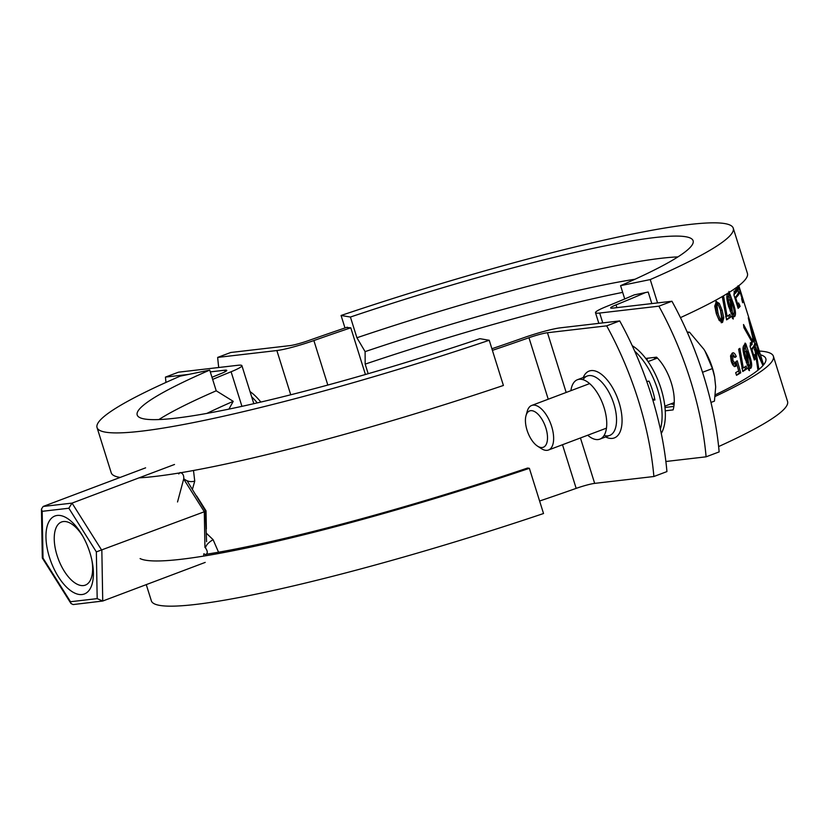 <?xml version="1.0" encoding="UTF-8"?>
<svg xmlns="http://www.w3.org/2000/svg" width="829" height="829" viewBox="0 0 829 829"><rect width="100%" height="100%" fill="white"/><g stroke="black" fill="none" stroke-linecap="round" stroke-linejoin="round"><path stroke-width="1.24" d="M638.309 400.241A198.432 94.682 -110.7 0 0 606.673 325.849L619.719 320.927A198.432 94.682 -110.7 0 1 651.366 395.319A198.432 94.682 -110.7 0 1 666.93 471.587L653.884 476.509A198.432 94.682 -110.7 0 0 638.309 400.241M587.699 435.225A31.751 15.15 -110.7 0 0 599.875 439.121A31.751 15.15 -110.7 0 0 604.082 407.63A31.751 15.15 -110.7 0 0 577.481 379.703A31.751 15.15 -110.7 0 0 570.901 390.666M491.887 348.75A305.58 31.792 -17.4 0 0 523.524 337.797A31.751 3.306 162.6 0 1 560.518 327.807L619.719 320.927M210.297 371.889L224.649 370.221A15.875 1.648 162.6 0 1 226.752 370.397A15.875 1.648 162.6 0 1 221.343 373.454A321.455 33.45 -17.4 0 0 211.986 377.288M203.716 556.083L203.789 553.803L205.799 554.642C207.841 553.306 207.727 551.067 205.468 547.938C206.027 545.099 208.576 542.353 213.105 539.679L218.545 552.207M177.53 501.98L183.769 478.696C183.934 475.162 182.701 473.11 180.069 472.54L178.753 473.919L178.09 473.172M492.395 350.356A321.455 33.45 -17.4 0 0 528.964 337.724A15.875 1.648 162.6 0 1 547.461 332.73L606.673 325.849M539.606 501.017A321.455 33.45 -17.4 0 0 576.176 488.374A15.875 1.648 162.6 0 1 594.673 483.38L653.884 476.509M188.753 374.397L165.448 377.102A198.432 94.682 -110.7 0 0 165.966 382.438M165.448 377.102L178.504 372.18L237.705 365.299A31.751 3.306 162.6 0 1 241.892 365.651A31.751 3.306 162.6 0 1 231.094 371.755A305.58 31.792 -17.4 0 0 212.649 379.402M193.499 470.489L194.742 481.089L192.432 489.317M206.421 533.285L213.105 539.679M187.095 480.789L205.354 510.788L204.307 511.762L183.675 479.017M89.895 552.632A41.668 19.886 -110.7 0 0 82.175 535.13A41.668 19.886 -110.7 0 0 52.952 517.037A41.668 19.886 -110.7 0 0 49.46 557.326A41.668 19.886 -110.7 0 0 79.688 594.538A41.668 19.886 -110.7 0 0 92.174 561.637A41.668 19.886 -110.7 0 0 89.895 552.632M82.9 536.384A33.73 16.093 -110.7 0 0 61.543 521.99A33.73 16.093 -110.7 0 0 57.077 555.461A33.73 16.093 -110.7 0 0 85.346 585.119A33.73 16.093 -110.7 0 0 91.884 560.217M42.994 557.544L42.31 558.01L41.45 509.079L43.149 506.467L145.614 467.836M70.506 601.73L70.993 603.533L42.32 558.041L43.004 558.083L70.506 601.73L97.18 598.631L102.734 601.035L205.209 562.404M97.18 598.631L96.351 551.886L204.307 511.762L204.939 547.441M43.149 506.467L72.04 503.11L174.515 464.478M205.364 511.327L206.576 541.679M206.359 528.964L206.038 510.861L205.354 510.788M70.993 603.533L73.139 604.559L101.169 601.212M73.139 604.559L102.734 601.035L101.843 550.394L72.04 503.11L68.848 508.229L42.175 511.327L43.004 558.083M41.45 509.079L42.175 511.327M690.526 380.563A198.432 94.682 -110.7 0 0 658.879 306.17L671.936 301.248A198.432 94.682 -110.7 0 1 703.583 375.641A198.432 94.682 -110.7 0 1 719.147 451.898L706.101 456.82A198.432 94.682 -110.7 0 0 690.526 380.563M645.739 358.439L656.578 357.175A35.72 17.046 69.3 0 1 671.272 382.791A35.72 17.046 69.3 0 1 673.096 409.909L665.241 410.821M347.258 327.217A321.455 33.45 162.6 0 0 308.419 340.626A15.875 1.648 -17.4 0 1 289.922 345.62L230.721 352.491L217.664 357.413L276.865 350.543A31.751 3.306 -17.4 0 0 313.87 340.553A305.58 31.792 162.6 0 1 350.781 327.807L365.423 374.511M651.812 303.58L648.185 292.015L634.195 294.896A305.58 31.792 162.6 0 1 606.3 306.585A31.751 3.306 -17.4 0 0 595.491 312.699A31.751 3.306 -17.4 0 0 599.678 313.041L658.879 306.17M645.387 292.596A321.455 33.45 162.6 0 1 616.04 304.896A15.875 1.648 -17.4 0 0 610.641 307.942A15.875 1.648 -17.4 0 0 612.735 308.119L671.936 301.248M665.874 461.494L706.101 456.82M646.869 359.941A35.72 17.046 69.3 0 1 647.076 358.283M673.873 406.417L664.972 407.443M217.664 357.413A198.432 94.682 -110.7 0 0 218.721 367.506M733.914 293.735L735.416 293.3C734.079 290.181 733.789 290.461 734.556 294.16A321.455 33.45 -17.4 0 1 733.893 294.792L738.142 308.347A321.455 33.45 -17.4 0 0 740.11 306.378L738.598 302.968A321.455 33.45 -17.4 0 1 737.634 303.953L735.737 297.922A321.455 33.45 -17.4 0 0 739.986 291.881L741.872 297.901A321.455 33.45 -17.4 0 1 741.613 298.678L742.66 302.751A321.455 33.45 -17.4 0 0 743.167 301.207L738.908 287.653A321.455 33.45 -17.4 0 1 738.805 288.109C737.675 284.938 737.603 285.155 738.577 288.793A321.455 33.45 -17.4 0 1 738.359 289.29C737.178 286.119 737.054 286.368 737.976 290.015A321.455 33.45 -17.4 0 1 737.644 290.544C736.411 287.394 736.235 287.653 737.105 291.311A321.455 33.45 -17.4 0 1 736.66 291.881L735.541 289.622M735.157 292.326L736.66 291.881C735.375 288.751 735.147 289.02 735.965 292.699A321.455 33.45 -17.4 0 1 735.416 293.3L734.225 291.052M736.142 291L737.644 290.544C736.411 287.394 736.235 287.653 737.105 291.311M736.846 289.746L738.359 289.29C737.178 286.119 737.054 286.368 737.976 290.015M738.411 288.233L738.805 288.109C737.675 284.938 737.603 285.155 738.577 288.793M763.24 365.268L755.043 345.911A321.455 33.45 -17.4 0 0 756.172 343.527L758.058 349.558A321.455 33.45 -17.4 0 1 757.799 350.335L758.846 354.397A321.455 33.45 -17.4 0 0 759.354 352.864L755.105 339.299A321.455 33.45 -17.4 0 1 754.991 339.766C753.862 336.584 753.789 336.812 754.763 340.439A321.455 33.45 -17.4 0 1 754.545 340.947L748.266 317.756L753.499 341.227C752.67 339.31 752.504 339.548 753.001 341.942L743.52 324.502L743.872 327.621L751.654 341.382L752.162 344.346A321.455 33.45 -17.4 0 1 751.602 344.947L750.411 342.709M758.867 369.465L755.696 349.341L762.949 365.599M753.022 355.828L753.82 355.6L751.924 349.579A321.455 33.45 -17.4 0 0 754.431 346.791L757.955 370.211M753.82 355.6A321.455 33.45 -17.4 0 0 754.784 354.615L756.297 358.024A321.455 33.45 -17.4 0 1 754.328 360.004L750.079 346.439A321.455 33.45 -17.4 0 0 750.753 345.807C749.986 342.118 750.266 341.828 751.602 344.947L750.11 345.382M751.996 341.672L753.499 341.227C752.67 339.31 752.504 339.548 753.001 341.942L751.499 342.387M754.597 339.89L754.991 339.766C753.862 336.584 753.789 336.812 754.763 340.439M735.955 361.61L736.815 364.553L735.427 364.926L734.38 366.615L735.789 366.252C734.142 367.092 732.608 365.413 731.199 361.226L730.546 355.879L732.09 353.278C733.437 352.087 734.846 353.195 736.287 356.584A321.455 33.45 -17.4 0 1 734.815 357.496L732.888 355.631L732.846 360.397L735.364 363.672L735.903 361.641A321.455 33.45 -17.4 0 0 737.25 360.812L740.763 372.791A321.455 33.45 -17.4 0 1 736.515 375.33L735.675 372.656A321.455 33.45 -17.4 0 0 738.701 370.864L736.836 364.542L735.323 366.449M732.09 353.278L732.712 352.999M731.924 355.879L733.126 355.527L731.479 356.004L731.447 360.76L733.769 364.138L735.364 363.672L733.955 364.045M746.981 368.77A321.455 33.45 -17.4 0 1 742.784 371.527L738.629 349.175A321.455 33.45 -17.4 0 0 739.862 348.356L743.281 367.993A321.455 33.45 -17.4 0 0 746.141 366.086L746.981 368.77L745.53 369.164L744.836 366.967M749.457 368.542L750.919 368.128L749.136 367.879L749.447 370.667L748.587 369.921L748.204 366.532L745.033 358.594C742.825 351.848 742.432 347.486 743.851 345.517L745.499 345.848L745.105 343.082L745.851 343.859L749.509 355.133C751.768 361.89 752.245 366.221 750.919 368.128L750.514 368.335M716.059 301.538L719.261 303.404L722.132 310.222L723.779 317.808L722.577 322.346L719.251 320.512L716.308 313.714L714.733 306.108L716.484 301.352M719.261 303.404L717.841 303.777L720.702 310.606L722.36 318.181L721.168 322.719L722.152 322.533M730.795 317.113A321.455 33.45 -17.4 0 1 726.598 319.87L722.442 297.528A321.455 33.45 -17.4 0 0 723.676 296.699L727.095 316.336A321.455 33.45 -17.4 0 0 729.955 314.44L730.795 317.113L729.344 317.517L728.65 315.321M728.919 291.425L733.323 303.476C735.582 310.243 736.059 314.574 734.732 316.471L734.328 316.688M733.271 316.885L734.732 316.471L732.95 316.222L733.261 319.02L732.401 318.274L732.017 314.885L728.846 306.937C726.639 300.191 726.245 295.839 727.665 293.87L728.038 293.673M727.665 293.87L729.313 294.202L729.064 292.461M728.463 294.44L728.96 296.295M730.131 295.321L728.66 295.735M729.852 298.253L730.401 299.663M733.323 303.476L731.841 303.891M734.09 313.994L733.541 316.616M732.95 316.222L731.489 316.626M727.334 294.202L729.313 294.202M732.535 312.896L731.074 313.31L732.525 314.512L733.986 314.098C734.525 312.129 733.997 308.885 732.411 304.388L730.743 299.559L732.535 312.896L733.986 314.098L732.525 314.512M730.753 310.802L731.023 312.927M726.94 296.658L728.411 296.243C727.852 298.274 728.38 301.559 729.976 306.088L731.53 310.585L729.717 297.29L728.556 296.181L727.085 296.585M728.515 306.492L729.976 306.088M730.069 310.999L731.53 310.585M729.271 299.974L730.743 299.559M727.095 316.336L725.655 316.73M726.463 319.434A319.87 33.284 -17.4 0 0 729.344 317.517M722.132 310.222L720.702 310.606M723.779 317.808L722.36 318.181M715.769 301.746L717.841 303.777M715.676 304.212L716.515 313.144C717.551 317.206 718.847 319.6 720.422 320.346L721.831 319.973L720.67 311.124C719.624 307.041 718.339 304.637 716.805 303.911L717.924 312.771C718.95 316.833 720.256 319.238 721.831 319.973L720.422 320.346M716.515 313.144L717.924 312.771M745.851 343.859L744.38 344.273M744.649 346.087L745.147 347.942M746.318 346.968L744.846 347.382M746.038 349.9L746.587 351.309M749.509 355.133L748.027 355.548M750.276 365.651L749.727 368.273M749.136 367.879L747.675 368.283M743.52 345.859L745.499 345.848M748.722 364.553L747.261 364.957L748.711 366.159L750.172 365.744C750.711 363.776 750.183 360.542 748.597 356.035L746.929 351.216L748.722 364.553L750.172 365.744L748.711 366.159M746.939 362.46L747.209 364.573M743.126 348.315L744.597 347.9C744.048 349.931 744.566 353.206 746.162 357.734L747.717 362.242L745.903 348.936L744.743 347.828L743.271 348.242M744.701 358.149L746.162 357.734M746.255 362.646L747.717 362.242M745.458 351.631L746.929 351.216M743.281 367.993L741.851 368.387M742.649 371.081A319.87 33.284 -17.4 0 0 745.53 369.164M732.038 353.309L734.867 356.967L736.287 356.584M732.846 360.397L731.447 360.76M738.67 370.874L739.344 373.164L740.763 372.791M736.39 374.946A319.87 33.284 -17.4 0 0 739.344 373.164M758.452 353.133L759.354 352.864M754.887 343.921L754.007 341.113M753.033 341.403L754.545 340.947M752.058 339.102L753.571 338.647M754.089 359.216A319.87 33.284 -17.4 0 0 754.794 358.47L756.297 358.024M754.794 358.47L754.328 356.957L755.82 356.522M754.328 356.957L753.281 355.061M751.136 349.807L751.924 349.579M751.022 349.423A319.87 33.284 -17.4 0 0 752.929 347.237L754.431 346.791M754.183 349.797L755.696 349.341M753.727 346.999L755.126 346.294M753.613 346.75L755.043 345.911M753.54 346.367A319.87 33.284 -17.4 0 0 754.659 343.994L756.172 343.527M737.903 307.569A319.87 33.284 -17.4 0 0 738.608 306.813L740.11 306.378M738.608 306.813L738.142 305.31L739.634 304.865M738.142 305.31L737.095 303.404M736.836 304.181L737.634 303.953M734.95 298.15L735.737 297.922M734.836 297.777A319.87 33.284 -17.4 0 0 738.473 292.347L739.986 291.881M742.266 301.487L743.167 301.207M738.701 292.274L737.82 289.456M527.047 430.189A19.409 9.264 -110.7 0 0 537.513 446.126A19.409 9.264 -110.7 0 0 545.876 428.002A19.409 9.264 -110.7 0 0 535.244 411.961A19.409 9.264 -110.7 0 0 526.011 415.619A19.409 9.264 -110.7 0 0 527.047 430.189M526.747 413.712A23.813 11.357 69.3 0 1 527.265 411.205A23.813 11.357 69.3 0 1 531.69 405.454A23.813 11.357 69.3 0 1 551.637 426.396A23.813 11.357 69.3 0 1 548.487 450.012A23.813 11.357 69.3 0 1 541.368 448.624A23.813 11.357 69.3 0 1 539.327 447.069M687.158 332.025L689.51 332.191L703.883 349.278A39.688 18.932 69.3 0 1 705.013 351.133L712.422 368.563L714.639 376.998L715.686 386.936L714.443 401.132L710.971 402.438M703.883 349.278L705.002 351.113A39.688 18.932 69.3 0 1 714.536 376.387A39.688 18.932 69.3 0 1 714.712 377.35M689.51 332.191L687.552 332.926M712.422 368.563L702.515 372.294M647.086 360.242A35.315 16.849 69.3 0 1 647.345 358.252M250.016 391.568A51.595 24.621 69.3 0 1 260.834 402.065M251.664 396.811A51.595 24.621 69.3 0 1 257.259 402.904M632.237 345.703A51.595 24.621 69.3 0 1 661.024 388.666A51.595 24.621 69.3 0 1 661.273 433.474M634.724 351.206A51.595 24.621 69.3 0 1 657.76 389.899A51.595 24.621 69.3 0 1 660.371 429.173M654.765 399.153L652.62 399.402M646.734 381.423L649.024 381.153A40.88 19.502 69.3 0 1 654.92 399.982L652.869 400.22M206.846 413.412A273.031 28.414 162.6 0 1 233.229 401.34L216.224 390.801L209.727 370.086L180.059 376.179A333.362 34.683 162.6 0 0 97.045 427.557L111.21 472.758A333.362 34.683 162.6 0 0 120.153 477.431M228.928 409.122L233.229 401.34M158.867 419.557A291.29 30.31 162.6 0 1 216.224 390.801M97.045 427.557A333.362 34.683 162.6 0 0 489.234 340.263L479.887 338.698A291.29 30.31 162.6 0 1 137.189 414.977A291.29 30.31 162.6 0 1 209.727 370.086M489.234 340.263L503.4 385.464A333.362 34.683 162.6 0 1 139.023 477.856M140.101 558.58A333.362 34.683 162.6 0 0 529.368 468.323L527.596 468.033A325.424 33.865 162.6 0 1 206.639 554.186M529.368 468.323L543.523 513.524A333.362 34.683 162.6 0 1 151.344 600.818L146.267 584.621M368.18 373.713L365.174 364.128L365.102 351.62L356.916 337.755A291.29 30.31 162.6 0 1 661.179 258.285A291.29 30.31 162.6 0 1 677.925 256.897M365.102 351.62A273.031 28.414 162.6 0 1 635.024 279.228M365.174 364.128A291.29 30.31 162.6 0 1 622.683 292.378M624.734 298.948L620.579 285.663L650.237 279.57L657.563 302.917M356.916 337.755L350.418 317.041A291.29 30.31 162.6 0 1 693.117 240.762A291.29 30.31 162.6 0 1 620.579 285.663M350.418 317.041L341.071 315.476A333.362 34.683 162.6 0 1 733.25 228.182A333.362 34.683 162.6 0 1 650.237 279.57M733.25 228.182L747.416 273.383A333.362 34.683 162.6 0 1 680.454 317.621M341.071 315.476L344.988 327.983M346.501 327.476L350.781 327.807M760.452 354.771A325.424 33.865 162.6 0 1 765.809 358.615A325.424 33.865 162.6 0 1 715.334 394.811M759.281 351.04A333.362 34.683 162.6 0 1 773.384 356.242A333.362 34.683 162.6 0 1 715.158 396.438M773.384 356.242L787.55 401.443A333.362 34.683 162.6 0 1 718.629 446.562M583.233 377.537A35.72 17.046 69.3 0 1 600.476 373.61A35.72 17.046 69.3 0 1 619.056 402.479A35.72 17.046 69.3 0 1 605.626 436.956M604.082 435.453A31.751 15.15 -110.7 0 0 609.667 435.432A31.751 15.15 -110.7 0 0 613.874 403.93A31.751 15.15 -110.7 0 0 587.274 376.014A31.751 15.15 -110.7 0 0 583.067 379.692M594.673 483.38L580.445 437.971M566.176 392.449L547.461 332.73M225.125 371.734L224.649 370.221M576.176 488.374L562.497 444.727M548.238 399.215L528.964 337.724M241.933 406.345L231.094 371.755M194.742 481.089C190.825 482.271 187.157 481.473 183.769 478.696M96.351 551.886L68.848 508.229M602.766 322.895L599.678 313.041M327.818 385.06L313.87 340.553M290.741 394.791L276.865 350.543M616.9 307.642L616.04 304.896M657.449 358.066A23.813 11.357 -110.7 0 0 656.972 358.221L648.029 361.589M654.174 359.278A25.792 12.311 69.3 0 1 655.594 357.289M664.837 406.148L673.77 402.78A23.813 11.357 -110.7 0 0 674.236 402.583M674.112 404.407A25.792 12.311 69.3 0 1 670.972 403.837M599.875 439.121L609.667 435.432M253.819 403.692L241.892 365.651M577.481 379.703L587.274 376.014M101.366 484.519L103.055 483.877M206.027 510.83L196.691 496.011M598.828 323.351L595.491 312.699M763.602 364.833L738.805 285.704M537.513 446.126L541.368 448.624M606.455 428.158L548.487 450.012M589.657 383.599L531.69 405.454M526.011 415.619L527.265 411.205M714.536 376.387L714.65 376.998"/></g></svg>
